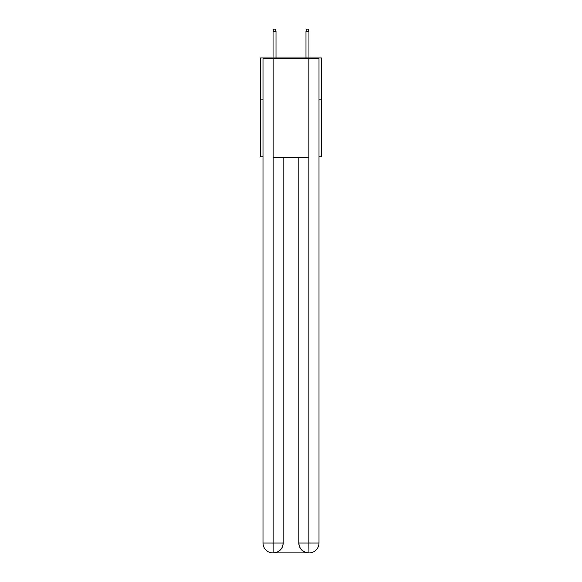 <?xml version="1.0" encoding="UTF-8"?>
<svg xmlns="http://www.w3.org/2000/svg" width="582" height="582" viewBox="0 0 582 582"><rect width="100%" height="100%" fill="white"/><g stroke="black" fill="none" stroke-linecap="round" stroke-linejoin="round"><path stroke-width="0.87" d="M262.999 99.136L260.532 99.136L260.532 57.96L321.468 57.96L321.468 156.784L319.001 156.784M260.532 99.136L260.532 156.784L262.999 156.784M321.468 99.136L319.001 99.136M272.885 552.9A9.879 9.879 0 0 1 262.999 543.021L283.179 543.021L283.179 157.606L283.179 543.021A9.879 9.879 0 0 1 273.293 552.9L272.885 552.9A9.879 9.879 0 0 1 262.999 543.021L262.999 58.782L273.133 58.782L273.133 157.606L308.867 157.606L308.867 58.782L273.133 58.782M308.867 58.782L319.001 58.782L319.001 543.021A9.879 9.879 0 0 1 309.115 552.9L308.707 552.9A9.879 9.879 0 0 1 298.821 543.021L298.821 157.606L298.821 543.021C299.33 548.841 302.618 552.136 308.707 552.9L273.293 552.9C279.404 552.26 282.699 548.964 283.179 543.021M298.821 543.021L308.867 543.021L308.947 552.9M273.133 157.606L273.133 552.9M276.014 57.96L276.014 31.239L273.045 31.239L273.045 57.96M273.045 31.239L273.707 29.1L275.351 29.1L276.014 31.239M305.987 31.239L306.649 29.1L308.293 29.1L308.955 31.239L305.987 31.239L305.987 57.96M308.955 31.239L308.955 57.96M308.867 157.606L308.867 543.021L319.001 543.021"/></g></svg>
